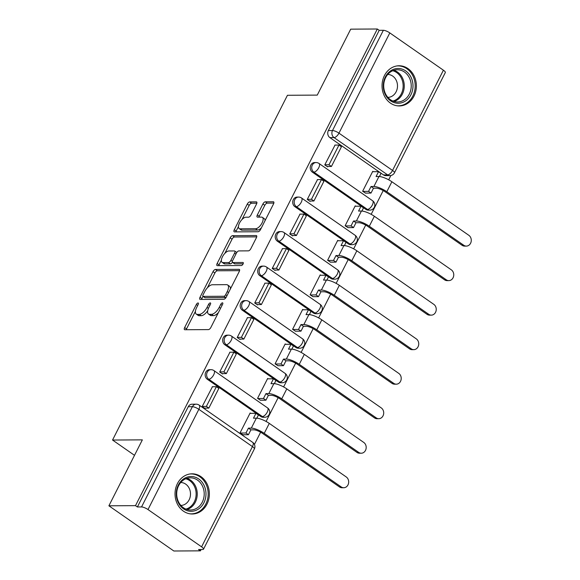<?xml version="1.0" encoding="UTF-8"?>
<svg xmlns="http://www.w3.org/2000/svg" width="580" height="580" viewBox="0 0 580 580"><rect width="100%" height="100%" fill="white"/><g stroke="black" fill="none" stroke-linecap="round" stroke-linejoin="round"><path stroke-width="0.87" d="M198.034 302.97A1.769 0.79 -55.2 0 0 196.344 304.493L184.636 327.577A2.53 1.124 -55.2 0 0 184.505 329.643A2.53 1.124 -55.2 0 0 184.846 329.737L208.466 329.599A2.53 1.124 -55.2 0 0 210.881 327.417L222.589 304.34A1.769 0.79 -55.2 0 0 222.684 302.89A1.769 0.79 -55.2 0 0 222.444 302.825A1.769 0.79 -55.2 0 0 220.755 304.348L219.24 307.335A8.091 3.596 -55.2 0 1 211.512 314.309L209.547 314.324A8.091 3.596 -55.2 0 1 208.452 314.012A8.091 3.596 -55.2 0 1 208.873 307.4L210.388 304.413A1.769 0.79 -55.2 0 0 210.482 302.963A1.769 0.79 -55.2 0 0 210.243 302.898A1.769 0.79 -55.2 0 0 208.554 304.42L207.038 307.407A8.091 3.596 -55.2 0 1 199.31 314.382L197.345 314.396A8.091 3.596 -55.2 0 1 196.25 314.084A8.091 3.596 -55.2 0 1 196.671 307.473L198.186 304.486A1.769 0.79 -55.2 0 0 198.273 303.036A1.769 0.79 -55.2 0 0 198.034 302.97M312.381 172.144L365.973 209.431A5.147 4.401 89.7 0 0 368.249 210.156L369.714 210.149A5.147 4.401 -90.3 0 1 367.445 209.423L313.852 172.129A5.147 4.401 -90.3 0 1 311.851 166.351A5.147 4.401 -90.3 0 1 316.071 162.552L314.599 162.567A5.147 4.401 89.7 0 0 310.38 166.358A5.147 4.401 89.7 0 0 312.381 172.144L313.852 172.129A5.147 2.291 124.8 0 0 318.775 167.692A5.147 2.291 124.8 0 0 319.043 163.48A5.147 5.147 0 0 0 316.071 162.552M294.872 206.661L348.457 243.948A5.147 4.401 89.7 0 0 350.733 244.673L352.205 244.666A5.147 4.401 -90.3 0 1 349.928 243.941L296.344 206.654A5.147 4.401 -90.3 0 1 294.336 200.876A5.147 4.401 -90.3 0 1 298.555 197.077L297.083 197.084A5.147 4.401 89.7 0 0 292.864 200.883A5.147 4.401 89.7 0 0 294.872 206.661L296.344 206.654A5.147 2.291 124.8 0 0 301.259 202.21A5.147 2.291 124.8 0 0 301.527 197.998A5.147 5.147 0 0 0 298.555 197.077M277.356 241.179L330.941 278.473A5.147 4.401 89.7 0 0 333.217 279.197L334.689 279.183A5.147 4.401 -90.3 0 1 332.412 278.458L278.828 241.171A5.147 4.401 -90.3 0 1 276.827 235.393A5.147 4.401 -90.3 0 1 281.039 231.594L279.575 231.601A5.147 4.401 89.7 0 0 275.355 235.4A5.147 4.401 89.7 0 0 277.356 241.179L278.828 241.171A5.147 2.291 124.8 0 0 283.75 236.727A5.147 2.291 124.8 0 0 284.019 232.522A5.147 5.147 0 0 0 281.039 231.594M259.847 275.703L313.432 312.99A5.147 4.401 89.7 0 0 315.708 313.715L317.18 313.707A5.147 4.401 -90.3 0 1 314.904 312.982L261.312 275.696A5.147 4.401 -90.3 0 1 259.311 269.91A5.147 4.401 -90.3 0 1 263.53 266.118L262.058 266.126A5.147 4.401 89.7 0 0 257.839 269.925A5.147 4.401 89.7 0 0 259.847 275.703L261.312 275.696A5.147 2.291 124.8 0 0 266.235 271.251A5.147 2.291 124.8 0 0 266.503 267.039A5.147 5.147 0 0 0 263.53 266.118M242.331 310.22L295.916 347.507A5.147 4.401 89.7 0 0 298.192 348.239L299.664 348.225A5.147 4.401 -90.3 0 1 297.388 347.5L243.803 310.213A5.147 4.401 -90.3 0 1 241.795 304.435A5.147 4.401 -90.3 0 1 246.014 300.636L244.542 300.643A5.147 4.401 89.7 0 0 240.323 304.442A5.147 4.401 89.7 0 0 242.331 310.22L243.803 310.213A5.147 2.291 124.8 0 0 248.719 305.769A5.147 2.291 124.8 0 0 248.987 301.556A5.147 5.147 0 0 0 246.014 300.636M224.815 344.745L278.407 382.032A5.147 4.401 89.7 0 0 280.684 382.757L282.148 382.749A5.147 4.401 -90.3 0 1 279.872 382.024L226.287 344.73A5.147 4.401 -90.3 0 1 224.286 338.952A5.147 4.401 -90.3 0 1 228.506 335.16L227.034 335.168A5.147 4.401 89.7 0 0 222.814 338.959A5.147 4.401 89.7 0 0 224.815 344.745L226.287 344.73A5.147 2.291 124.8 0 0 231.21 340.293A5.147 2.291 124.8 0 0 231.478 336.081A5.147 5.147 0 0 0 228.506 335.16M207.306 379.262L260.891 416.549A5.147 4.401 89.7 0 0 263.168 417.274L264.639 417.266A5.147 4.401 -90.3 0 1 262.363 416.541L208.778 379.255A5.147 4.401 -90.3 0 1 206.77 373.476A5.147 4.401 -90.3 0 1 210.989 369.677L209.518 369.685A5.147 4.401 89.7 0 0 205.298 373.484A5.147 4.401 89.7 0 0 207.306 379.262L208.778 379.255A5.147 2.291 124.8 0 0 213.694 374.81A5.147 2.291 124.8 0 0 213.962 370.598A5.147 5.147 0 0 0 210.989 369.677M177.422 483.626A20.09 17.168 89.7 0 0 177.306 503.875A20.09 17.168 89.7 0 0 192.313 513.989A20.09 17.168 89.7 0 0 206.966 504.179A20.09 17.168 89.7 0 0 207.082 483.93A20.09 17.168 89.7 0 0 192.074 473.816A20.09 17.168 89.7 0 0 177.422 483.626M384.438 75.581A20.09 17.168 89.7 0 0 384.315 95.831A20.09 17.168 89.7 0 0 399.33 105.944A20.09 17.168 89.7 0 0 413.975 96.135A20.09 17.168 89.7 0 0 414.098 75.886A20.09 17.168 89.7 0 0 399.091 65.765A20.09 17.168 89.7 0 0 384.438 75.581M256.534 204.037A2.53 1.124 -55.2 0 0 256.664 201.97A2.53 1.124 -55.2 0 0 256.324 201.876L249.697 201.912A2.53 1.124 -55.2 0 0 247.283 204.095L234.284 229.724A2.53 1.124 -55.2 0 0 234.146 231.79A2.53 1.124 -55.2 0 0 234.494 231.884L258.114 231.746A2.53 1.124 -55.2 0 0 260.529 229.564L273.528 203.935A2.53 1.124 -55.2 0 0 273.659 201.869A2.53 1.124 -55.2 0 0 273.318 201.768L265.314 201.818A2.53 1.124 -55.2 0 0 262.899 204L257.332 214.97A2.53 1.124 -55.2 0 0 257.201 217.036A2.53 1.124 -55.2 0 0 257.542 217.13L261.515 217.108A6.764 3.009 -55.2 0 1 262.428 217.369A6.764 3.009 -55.2 0 1 261.587 223.779A6.764 3.009 -55.2 0 1 255.62 228.73L240.069 228.825A6.764 3.009 -55.2 0 1 239.156 228.563A6.764 3.009 -55.2 0 1 239.989 222.155A6.764 3.009 -55.2 0 1 245.963 217.203L248.559 217.188A2.53 1.124 -55.2 0 0 250.973 215.006L256.534 204.037M148.001 509.559L201.586 546.846A5.147 1.377 -153.1 0 1 203.507 549.195A5.147 1.377 -153.1 0 1 202.703 549.499L198.556 549.521L200.448 550.841L173.848 551L108.895 505.803L142.354 439.865L112.542 440.039L287.448 95.279L317.26 95.106L350.712 29.159L377.319 29L135.502 505.644L137.395 506.963L141.542 506.942L192.393 406.696A5.147 4.401 -90.3 0 1 196.149 404.18L192.009 404.209A5.147 4.401 -90.3 0 0 188.254 406.725L192.393 406.696A5.147 1.377 -153.1 0 1 198.853 409.313L148.001 509.559A5.147 1.377 -153.1 0 0 141.542 506.942M108.895 505.803L135.502 505.644M215.426 269.461A2.53 1.124 -55.2 0 0 213.012 271.643L200.013 297.272A2.53 1.124 -55.2 0 0 199.882 299.338A2.53 1.124 -55.2 0 0 200.223 299.439L223.844 299.294A2.53 1.124 -55.2 0 0 226.258 297.119L239.257 271.483A2.53 1.124 -55.2 0 0 239.388 269.417A2.53 1.124 -55.2 0 0 239.047 269.323L215.426 269.461L217.319 270.78A2.53 1.124 -55.2 0 0 214.905 272.962L207.379 287.796M217.145 263.501L230.151 237.865A2.53 1.124 -55.2 0 1 232.565 235.69L256.186 235.545A2.53 1.124 -55.2 0 1 256.527 235.647A2.53 1.124 -55.2 0 1 256.396 237.713L250.828 248.682A2.53 1.124 -55.2 0 1 248.414 250.857L238.837 250.915A2.53 1.124 -55.2 0 0 236.423 253.097L232.732 260.376A2.53 1.124 -55.2 0 0 232.594 262.443A2.53 1.124 -55.2 0 0 232.942 262.537L242.911 262.479A1.769 0.79 -55.2 0 1 243.15 262.544A1.769 0.79 -55.2 0 1 242.933 264.219A1.769 0.79 -55.2 0 1 241.367 265.517L217.355 265.662A2.53 1.124 -55.2 0 1 217.014 265.567A2.53 1.124 -55.2 0 1 217.145 263.501L219.037 264.813L221.379 260.21M383.482 174.906L387.628 174.885A5.147 4.401 -90.3 0 0 389.905 175.609L385.758 175.631A5.147 4.401 -90.3 0 1 383.482 174.906L329.897 137.619L334.044 137.598A5.147 4.401 -90.3 0 1 332.5 130.536L383.358 30.291A5.147 1.377 26.9 0 1 389.818 32.915L443.403 70.202A5.147 1.377 26.9 0 1 445.324 72.551L394.465 172.789A5.147 1.377 26.9 0 0 392.544 170.44L443.403 70.202M200.448 550.841L201.122 549.507M254.431 444.432L260.63 432.216M266.089 421.45L278.146 397.691M283.606 386.933L295.655 363.174M301.121 352.408L313.171 328.65M318.63 317.891L330.687 294.132M336.146 283.366L348.196 259.608M353.655 248.849L365.712 225.091M371.171 214.325L383.221 190.573M388.687 179.807L390.862 175.515M377.319 29L379.211 30.319L383.358 30.291M250.69 413.344L250.154 412.974L240.048 432.89L242.948 434.753M212.439 386.729L202.181 406.536L205.023 408.509L205.211 408.132M229.956 352.205L219.689 372.012L222.531 373.991L222.727 373.614M268.199 378.827L267.67 378.45L257.563 398.366L260.456 400.229M247.464 317.688L237.206 337.495L240.048 339.474L240.236 339.09M285.715 344.302L285.179 343.933L275.079 363.849L277.972 365.712M264.98 283.171L254.721 302.97L257.556 304.95L257.752 304.572M303.231 309.785L302.695 309.408L292.588 329.324L295.488 331.195M282.496 248.646L272.23 268.453L275.072 270.432L275.261 270.055M320.74 275.261L320.204 274.891L310.104 294.807L312.997 296.67M300.005 214.129L289.746 233.936L292.588 235.908L292.777 235.531M338.256 240.743L337.719 240.367L327.613 260.282L330.513 262.153M317.521 179.604L307.262 199.411L310.097 201.39L310.293 201.013M355.772 206.219L355.236 205.849L345.129 225.765L348.029 227.628M335.03 145.087L324.771 164.894L327.613 166.866L327.801 166.489M373.281 171.702L372.744 171.332L362.645 191.248L365.538 193.111M112.542 440.039L134.509 455.329M379.211 30.319L328.352 130.558A5.147 4.401 89.7 0 0 329.897 137.619M137.395 506.963L188.254 406.725M196.25 314.084L198.143 315.404A8.091 3.596 -55.2 0 0 199.237 315.716L197.345 314.396M207.683 310.808A8.091 3.596 -55.2 0 1 201.202 315.701L199.237 315.716M208.452 314.012L210.344 315.332A8.091 3.596 -55.2 0 0 211.439 315.643L209.547 314.324M218.406 312.584A8.091 3.596 -55.2 0 1 213.404 315.629L211.439 315.643M195.409 311.387L186.535 328.889A2.53 1.124 -55.2 0 0 186.209 329.73M239.583 270.65L217.319 270.78M203.036 296.365L201.905 298.591A2.53 1.124 -55.2 0 0 201.579 299.432M203.058 294.872A1.769 0.79 -55.2 0 0 202.971 296.322A1.769 0.79 -55.2 0 0 203.21 296.387L223.938 296.264A1.769 0.79 -55.2 0 0 225.627 294.742L227.23 291.588A8.091 3.596 -55.2 0 0 227.65 284.976A8.091 3.596 -55.2 0 0 226.555 284.664L212.381 284.751A8.091 3.596 -55.2 0 0 204.66 291.726L203.058 294.872M202.971 296.322L204.863 297.642A1.769 0.79 -55.2 0 0 205.102 297.707L203.21 296.387M226.004 297.555A1.769 0.79 -55.2 0 1 225.83 297.583L205.102 297.707M230.376 288.985A8.091 3.596 -55.2 0 0 229.542 286.288L227.65 284.976M224.83 253.395L232.043 239.185L230.151 237.865M256.715 236.872L234.458 237.002A2.53 1.124 -55.2 0 0 232.043 239.185M232.594 262.443L234.494 263.755A2.53 1.124 -55.2 0 0 234.835 263.856L243.15 263.806M228.897 250.973A6.764 3.009 -55.2 0 0 222.923 255.932A6.764 3.009 -55.2 0 0 222.082 262.334A6.764 3.009 -55.2 0 0 223.003 262.595L228.476 262.566A2.53 1.124 -55.2 0 0 230.891 260.384L234.581 253.105A2.53 1.124 -55.2 0 0 234.719 251.038A2.53 1.124 -55.2 0 0 234.371 250.944L228.897 250.973M222.082 262.334L223.981 263.654A6.764 3.009 -55.2 0 0 224.895 263.914L223.003 262.595M232.45 262.276A2.53 1.124 -55.2 0 1 230.369 263.878L224.895 263.914M236.763 252.518A2.53 1.124 -55.2 0 0 236.611 252.358L234.719 251.038M219.037 264.813A2.53 1.124 -55.2 0 0 218.718 265.654M239.156 228.563L241.048 229.883A6.764 3.009 -55.2 0 0 241.962 230.137L240.069 228.825M261.435 227.773A6.764 3.009 -55.2 0 1 257.513 230.05L241.962 230.137M265.038 220.668A6.764 3.009 -55.2 0 0 264.32 218.689L262.428 217.369M273.854 203.094L267.206 203.138A2.53 1.124 -55.2 0 0 264.792 205.32L259.231 216.282A2.53 1.124 -55.2 0 0 258.905 217.123M238.438 226.584L236.176 231.043A2.53 1.124 -55.2 0 0 235.85 231.877M256.86 203.196L251.589 203.232A2.53 1.124 -55.2 0 0 249.175 205.407L242.041 219.472M343.766 487.736L342.026 487.751A5.793 4.952 -90.3 0 1 339.467 486.932L341.2 486.924A5.793 4.952 89.7 0 0 343.766 487.736A5.793 4.952 89.7 0 0 348.507 483.466A5.793 4.952 89.7 0 0 346.253 476.963L269.287 423.4A10.302 2.762 -153.1 0 0 256.36 418.165L253.489 418.18L255.954 413.315L249.965 413.351M255.954 413.315L258.419 415.026L256.817 418.18M341.2 486.924L264.233 433.361A10.302 2.762 -153.1 0 0 251.307 428.12L248.436 428.141L250.901 429.852L253.772 429.838A6.953 1.863 26.9 0 1 262.493 433.369L339.467 486.932M250.901 429.852L248.429 434.717L245.963 433.006L240.272 433.042M242.73 434.753L248.429 434.717M204.486 408.139L208.844 408.11L218.834 388.419L216.369 386.708L206.379 406.399L202.239 406.421M216.369 386.708L212.229 386.729M208.844 408.11L206.379 406.399M248.436 428.141L245.963 433.006M178.169 502.396A17.386 14.855 -90.3 0 1 183.846 478.739A17.386 14.855 -90.3 0 1 204.08 485.424A17.386 14.855 -90.3 0 1 198.404 509.08A17.386 14.855 -90.3 0 1 178.169 502.396M202.449 486.054A16.095 13.761 89.7 0 0 190.356 477.818A16.095 13.761 89.7 0 0 178.459 501.772A16.095 13.761 89.7 0 0 190.552 510.009A16.095 13.761 89.7 0 0 202.449 486.054M180.728 482.509A11.462 9.795 -90.3 0 1 189.239 488.375A11.462 9.795 -90.3 0 1 180.866 505.434M190.015 513.822A19.959 17.059 89.7 0 0 191.24 513.865A19.959 17.059 89.7 0 0 205.994 484.162A19.959 17.059 89.7 0 0 191.001 473.947A19.959 17.059 89.7 0 0 189.776 474.012M385.185 94.351A17.386 14.855 -90.3 0 1 390.862 70.688A17.386 14.855 -90.3 0 1 411.089 77.372A17.386 14.855 -90.3 0 1 405.42 101.036A17.386 14.855 -90.3 0 1 385.185 94.351M409.465 78.003A16.095 13.761 89.7 0 0 397.373 69.767A16.095 13.761 89.7 0 0 385.475 93.728A16.095 13.761 89.7 0 0 397.568 101.964A16.095 13.761 89.7 0 0 409.465 78.003M387.737 74.465A11.462 9.795 -90.3 0 1 396.249 80.33A11.462 9.795 -90.3 0 1 387.875 97.382M397.032 105.778A19.959 17.059 89.7 0 0 398.257 105.821A19.959 17.059 89.7 0 0 413.011 76.118A19.959 17.059 89.7 0 0 398.018 65.903A19.959 17.059 89.7 0 0 396.792 65.96M361.275 453.219L359.542 453.226A5.793 4.952 -90.3 0 1 356.976 452.414L358.715 452.4A5.793 4.952 89.7 0 0 361.275 453.219A5.793 4.952 89.7 0 0 366.024 448.942A5.793 4.952 89.7 0 0 363.769 442.446L286.796 388.883A10.302 2.762 -153.1 0 0 273.876 383.641L270.998 383.663L273.47 378.791L267.474 378.827M273.47 378.791L275.935 380.509L274.333 383.655M358.715 452.4L281.742 398.837A10.302 2.762 -153.1 0 0 268.823 393.602L265.952 393.617L268.41 395.328L271.288 395.313A6.953 1.863 26.9 0 1 280.01 398.851L356.976 452.414M268.41 395.328L265.937 400.2L263.48 398.489L257.788 398.518M260.246 400.236L265.937 400.2M221.995 373.614L226.352 373.592L236.343 353.894L233.885 352.183L223.894 371.882L219.748 371.903M233.885 352.183L229.738 352.212M226.352 373.592L223.894 371.882M265.952 393.617L263.48 398.489M378.791 418.695L377.051 418.709A5.793 4.952 -90.3 0 1 374.491 417.89L376.232 417.883A5.793 4.952 89.7 0 0 378.791 418.695A5.793 4.952 89.7 0 0 383.539 414.424A5.793 4.952 89.7 0 0 381.277 407.921L304.312 354.358A10.302 2.762 -153.1 0 0 291.385 349.124L288.514 349.138L290.986 344.274L284.99 344.31M290.986 344.274L293.444 345.985L291.849 349.138M376.232 417.883L299.258 364.32A10.302 2.762 -153.1 0 0 286.339 359.078L283.461 359.1L285.925 360.811L288.796 360.796A6.953 1.863 26.9 0 1 297.518 364.327L374.491 417.89M285.925 360.811L283.453 365.683L280.995 363.964L275.297 364.001M277.762 365.712L283.453 365.683M239.511 339.097L243.868 339.068L253.859 319.377L251.401 317.666L241.403 337.357L237.263 337.386M251.401 317.666L247.254 317.688M243.868 339.068L241.403 337.357M283.461 359.1L280.995 363.964M396.299 384.177L394.567 384.185A5.793 4.952 -90.3 0 1 392.007 383.373L393.74 383.358A5.793 4.952 89.7 0 0 396.299 384.177A5.793 4.952 89.7 0 0 401.048 379.907A5.793 4.952 89.7 0 0 398.793 373.404L321.82 319.841A10.302 2.762 -153.1 0 0 308.901 314.599L306.03 314.621L308.495 309.749L302.499 309.785M308.495 309.749L310.96 311.467L309.357 314.621M393.74 383.358L316.774 329.802A10.302 2.762 -153.1 0 0 303.848 324.561L300.976 324.575L303.434 326.293L306.312 326.272A6.953 1.863 26.9 0 1 315.034 329.81L392.007 383.373M303.434 326.293L300.969 331.158L298.504 329.447L292.813 329.483M295.271 331.195L300.969 331.158M257.027 304.58L261.384 304.551L271.375 284.86L268.91 283.142L258.919 302.84L254.772 302.861M268.91 283.142L264.77 283.171M261.384 304.551L258.919 302.84M300.976 324.575L298.504 329.447M413.815 349.653L412.075 349.668A5.793 4.952 -90.3 0 1 409.516 348.848L411.256 348.841A5.793 4.952 89.7 0 0 413.815 349.653A5.793 4.952 89.7 0 0 418.564 345.383A5.793 4.952 89.7 0 0 416.31 338.88L339.336 285.324A10.302 2.762 -153.1 0 0 326.417 280.082L323.538 280.096L326.011 275.232L320.015 275.268M326.011 275.232L328.469 276.943L326.873 280.096M411.256 348.841L334.283 295.278A10.302 2.762 -153.1 0 0 321.363 290.043L318.485 290.058L320.95 291.769L323.821 291.755A6.953 1.863 26.9 0 1 332.543 295.293L409.516 348.848M320.95 291.769L318.478 296.641L316.02 294.923L310.322 294.959M312.787 296.67L318.478 296.641M274.536 270.055L278.893 270.034L288.883 250.335L286.426 248.624L276.435 268.315L272.288 268.344M286.426 248.624L282.279 248.646M278.893 270.034L276.435 268.315M318.485 290.058L316.02 294.923M431.332 315.136L429.591 315.143A5.793 4.952 -90.3 0 1 427.032 314.331L428.765 314.317A5.793 4.952 89.7 0 0 431.332 315.136A5.793 4.952 89.7 0 0 436.073 310.865A5.793 4.952 89.7 0 0 433.818 304.362L356.852 250.799A10.302 2.762 -153.1 0 0 343.925 245.565L341.055 245.579L343.527 240.714L337.531 240.751M343.527 240.714L345.985 242.425L344.382 245.579M428.765 314.317L351.799 260.761A10.302 2.762 -153.1 0 0 338.872 255.519L336.001 255.541L338.466 257.252L341.337 257.23A6.953 1.863 26.9 0 1 350.059 260.768L427.032 314.331M338.466 257.252L335.994 262.117L333.529 260.406L327.838 260.442M330.296 262.153L335.994 262.117M292.052 235.538L296.409 235.509L306.399 215.818L303.935 214.1L293.944 233.798L289.804 233.82M303.935 214.1L299.795 214.129M296.409 235.509L293.944 233.798M336.001 255.541L333.529 260.406M448.84 280.618L447.108 280.626A5.793 4.952 -90.3 0 1 444.541 279.806L446.281 279.799A5.793 4.952 89.7 0 0 448.84 280.618A5.793 4.952 89.7 0 0 453.589 276.341A5.793 4.952 89.7 0 0 451.334 269.845L374.361 216.282A10.302 2.762 -153.1 0 0 361.442 211.04L358.563 211.062L361.036 206.19L355.04 206.226M361.036 206.19L363.5 207.901L361.898 211.055M446.281 279.799L369.308 226.236A10.302 2.762 -153.1 0 0 356.388 221.002L353.517 221.016L355.975 222.727L358.853 222.713A6.953 1.863 26.9 0 1 367.575 226.251L444.541 279.806M355.975 222.727L353.51 227.599L351.045 225.888L345.354 225.917M347.812 227.636L353.51 227.599M309.56 201.013L313.918 200.992L323.915 181.293L321.45 179.582L311.46 199.281L307.313 199.302M321.45 179.582L317.303 179.604M313.918 200.992L311.46 199.281M353.517 221.016L351.045 225.888M466.356 246.094L464.616 246.108A5.793 4.952 -90.3 0 1 462.057 245.289L463.797 245.282A5.793 4.952 89.7 0 0 466.356 246.094A5.793 4.952 89.7 0 0 471.105 241.824A5.793 4.952 89.7 0 0 468.85 235.32L391.877 181.757A10.302 2.762 -153.1 0 0 378.958 176.523L376.079 176.537L378.551 171.673L372.556 171.709M378.551 171.673L381.009 173.384L379.414 176.537M463.797 245.282L386.824 191.719A10.302 2.762 -153.1 0 0 373.904 186.477L371.026 186.499L373.491 188.21L376.362 188.195A6.953 1.863 26.9 0 1 385.084 191.726L462.057 245.289M373.491 188.21L371.019 193.075L368.561 191.364L362.863 191.4M365.327 193.111L371.019 193.075M327.076 166.496L331.434 166.467L341.424 146.776L338.966 145.065L328.969 164.756L324.829 164.785M338.966 145.065L334.82 145.087M331.434 166.467L328.969 164.756M371.026 186.499L368.561 191.364M197.7 305.435L196.344 304.493M222.104 305.29L220.755 304.348M209.902 305.363L208.554 304.42M365.973 209.431L367.445 209.423A5.147 2.291 -55.2 0 0 372.36 204.979A5.147 2.291 124.8 0 0 372.628 200.767L319.043 163.48M348.457 243.948L349.928 243.941A5.147 2.291 -55.2 0 0 354.844 239.496A5.147 2.291 124.8 0 0 355.112 235.284L301.527 197.998M330.941 278.473L332.412 278.458A5.147 2.291 -55.2 0 0 337.335 274.021A5.147 2.291 124.8 0 0 337.603 269.809L284.019 232.522M313.432 312.99L314.904 312.982A5.147 2.291 -55.2 0 0 319.819 308.538A5.147 2.291 124.8 0 0 320.087 304.326L266.503 267.039M295.916 347.507L297.388 347.5A5.147 2.291 -55.2 0 0 302.31 343.063A5.147 2.291 124.8 0 0 302.579 338.851L248.987 301.556M278.407 382.032L279.872 382.024A5.147 2.291 -55.2 0 0 284.794 377.58A5.147 2.291 124.8 0 0 285.063 373.368L231.478 336.081M260.891 416.549L262.363 416.541A5.147 2.291 -55.2 0 0 267.279 412.097A5.147 2.291 124.8 0 0 267.547 407.892L213.962 370.598M387.628 174.885L334.044 137.598A5.147 2.291 124.8 0 0 338.959 133.153L392.544 170.44A5.147 2.291 124.8 0 1 387.628 174.885M389.818 32.915L338.959 133.153A5.147 1.377 -153.1 0 0 332.5 130.536L328.352 130.558M201.586 546.846L252.445 446.607L198.853 409.313A5.147 2.291 -55.2 0 0 199.121 405.101A5.147 5.147 0 0 0 196.149 404.18M252.713 442.395A5.147 2.291 -55.2 0 1 252.445 446.607A5.147 1.377 26.9 0 1 254.359 448.949A5.147 5.147 0 0 0 252.713 442.395L199.121 405.101M201.202 315.701L199.31 314.382M208.416 308.371L207.038 307.407M213.404 315.629L211.512 314.309M220.588 308.277L219.24 307.335M186.535 328.889L184.636 327.577M239.598 269.707L239.047 269.323M201.905 298.591L200.013 297.272M214.905 272.962L213.012 271.643M225.83 297.583L223.938 296.264M226.983 295.677L225.627 294.742M228.578 292.53L227.23 291.588M234.458 237.002L232.565 235.69M256.737 235.929L256.186 235.545M234.835 263.856L232.942 262.537M243.295 262.747L242.911 262.479M230.369 263.878L228.476 262.566M232.362 261.406L230.891 260.384M235.937 254.047L234.581 253.105M257.513 230.05L255.62 228.73M259.231 216.282L257.332 214.97M264.792 205.32L262.899 204M267.206 203.138L265.314 201.818M273.869 202.152L273.318 201.768M236.176 231.043L234.284 229.724M249.175 205.407L247.283 204.095M251.589 203.232L249.697 201.912M256.875 202.261L256.324 201.876M251.307 428.12L256.36 418.165M264.233 433.361L269.287 423.4M186.883 478.362A16.095 13.761 -90.3 0 1 195.482 486.098A16.095 13.761 -90.3 0 1 187.064 509.508M185.933 509.102A15.566 13.304 89.7 0 0 194.43 486.359A15.566 13.304 89.7 0 0 185.752 478.775M393.892 70.318A16.095 13.761 -90.3 0 1 402.498 78.046A16.095 13.761 -90.3 0 1 394.081 101.456M392.95 101.058A15.566 13.304 89.7 0 0 401.447 78.307A15.566 13.304 89.7 0 0 392.762 70.731M268.823 393.602L273.876 383.641M281.742 398.837L286.796 388.883M286.339 359.078L291.385 349.124M299.258 364.32L304.312 354.358M303.848 324.561L308.901 314.599M316.774 329.802L321.82 319.841M321.363 290.043L326.417 280.082M334.283 295.278L339.336 285.324M338.872 255.519L343.925 245.565M351.799 260.761L356.852 250.799M356.388 221.002L361.442 211.04M369.308 226.236L374.361 216.282M373.904 186.477L378.958 176.523M386.824 191.719L391.877 181.757M264.639 417.266A5.147 5.147 0 0 0 267.547 407.892M282.148 382.749A5.147 5.147 0 0 0 285.063 373.368M299.664 348.225A5.147 5.147 0 0 0 302.579 338.851M317.18 313.707A5.147 5.147 0 0 0 320.087 304.326M334.689 279.183A5.147 5.147 0 0 0 337.603 269.809M352.205 244.666A5.147 5.147 0 0 0 355.112 235.284M369.714 210.149A5.147 5.147 0 0 0 372.628 200.767M389.905 175.609A5.147 5.147 0 0 0 394.465 172.789M203.507 549.195L254.359 448.949M191.24 513.865L190.37 513.873M191.001 473.947L190.131 473.954M398.257 105.821L397.387 105.828M398.018 65.903L397.148 65.91"/></g></svg>
